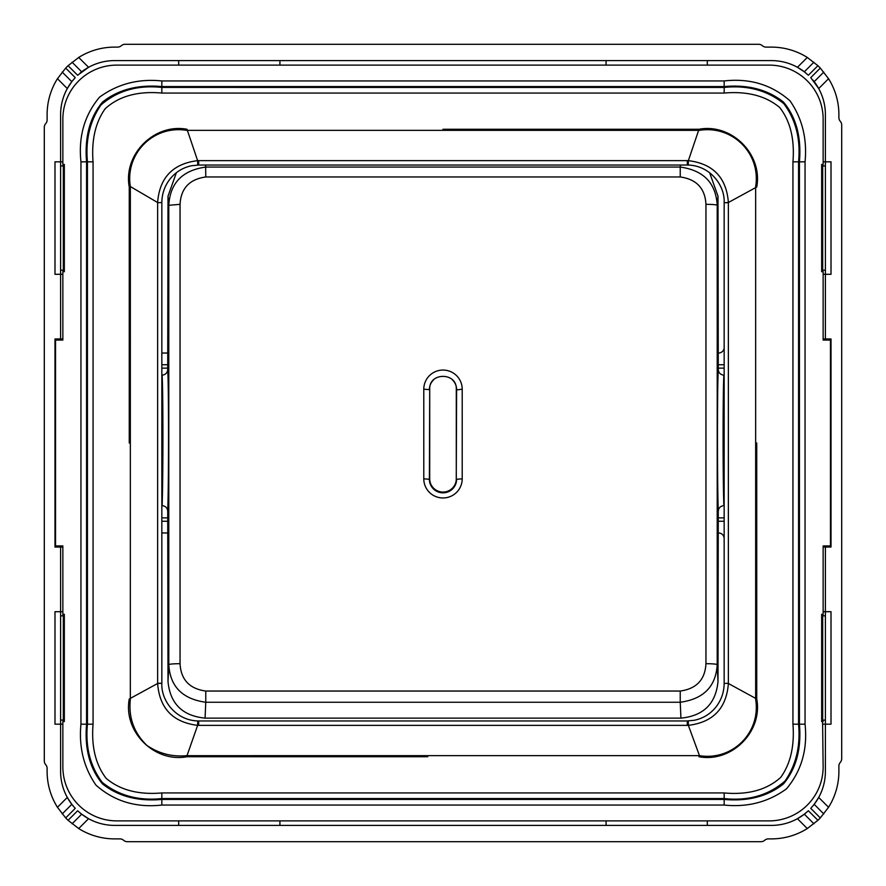 <?xml version="1.0" encoding="UTF-8"?>
<svg xmlns="http://www.w3.org/2000/svg" width="886" height="886" viewBox="0 0 886 886"><rect width="100%" height="100%" fill="white"/><g stroke="black" fill="none" stroke-linecap="round" stroke-linejoin="round"><path stroke-width="1.33" d="M823.138 721.581L821.665 721.581L821.665 614.286L823.138 614.286L823.138 545.931L830.47 545.931L830.47 340.069L823.138 340.069L823.138 271.714L821.665 271.714L821.665 164.419L823.138 164.419L823.138 119.089A53.98 53.98 0 0 0 769.159 65.11L116.841 65.11A53.98 53.98 0 0 0 62.862 119.089L62.862 164.419L64.335 164.419L64.335 271.714L62.862 271.714L62.862 340.069L55.53 340.069L55.53 545.931L62.862 545.931L62.862 614.286L64.335 614.286L64.335 721.581L62.862 721.581L62.862 766.911A53.98 53.98 0 0 0 116.841 820.89L769.159 820.89A53.98 53.98 0 0 0 823.138 766.911L822.573 720.229L825.398 720.052M197.744 164.94L197.633 160.654C172.87 163.7 159.535 177.654 157.619 202.517L130.342 186.536C124.992 153.699 153.333 124.981 186.536 130.342L699.464 130.342C732.357 125.004 761.008 153.356 755.658 186.536L755.658 699.464C761.008 732.357 732.633 761.008 699.464 755.658L688.367 725.346L687.314 725.357L687.314 720.96L694.314 720.274C702.532 718.568 709.42 714.559 714.947 708.246C720.949 701.114 724.017 692.863 724.161 683.471L728.37 683.283L724.161 683.471L724.161 202.529C724.958 185.34 710.129 165.693 688.256 165.051L687.314 165.04L687.314 160.643L688.367 160.654L688.256 164.94M687.314 165.04L198.685 165.04L191.686 165.726C183.468 167.432 176.58 171.441 171.053 177.754C165.051 184.886 161.983 193.137 161.839 202.529L157.63 202.717L161.839 202.529L161.839 683.471C161.042 700.66 175.882 720.307 197.744 720.949L198.685 720.96L198.685 725.357L197.633 725.346L197.744 721.06M198.685 164.929L198.685 160.643L197.633 160.654L187.012 129.256C154.264 123.11 123.121 154.397 129.256 187.012L130.342 187.012L130.331 699.497C128.415 717.56 133.963 732.888 146.954 745.48C159.059 753.621 172.238 757.009 186.503 755.669L187.012 756.744L427.728 756.744L427.728 755.658L698.988 755.658L698.988 756.744C731.736 762.89 762.879 731.603 756.744 698.988L728.381 683.494C726.465 708.346 713.13 722.3 688.367 725.346L688.256 721.06M728.37 683.283L728.37 202.717L724.161 202.717L724.161 683.283M157.619 683.483C159.535 708.346 172.87 722.3 197.633 725.346L187.012 755.669L427.296 755.658M728.381 202.517C726.465 177.654 713.13 163.7 688.367 160.654L698.988 129.256C731.603 123.121 762.89 154.264 756.744 187.012L728.37 202.517L724.161 202.717M157.63 202.717L157.63 683.483L129.256 698.988C123.11 731.736 154.397 762.879 187.012 756.744M157.63 683.283L161.839 683.283L157.63 683.483M62.862 614.286L63.305 615.825L60.602 615.825M62.862 721.581L63.305 720.052L60.602 720.052M821.665 614.286L822.573 615.648L823.138 614.286M821.665 271.714L822.573 270.352L823.138 271.714M62.862 271.714L63.305 270.175L60.602 270.175M62.862 164.419L63.305 165.948L60.602 165.948M821.665 164.419L822.573 165.771L823.138 164.419M825.398 165.948L822.695 165.948L822.695 270.175L825.398 270.175M825.398 615.825L822.695 615.825L822.695 720.052M821.665 721.581L822.573 720.229M64.335 614.286L63.427 615.648M64.335 721.581L63.427 720.229M63.305 615.825L63.305 720.052M64.335 164.419L63.427 165.771M64.335 271.714L63.427 270.352M63.305 165.948L63.305 270.175M724.161 375.177L723.873 375.177C722.832 392.099 722.832 479.071 723.873 505.607L724.161 505.607M723.873 505.607C720.351 506.083 718.491 508.01 718.28 511.399L717.992 681.611L717.206 664.655A11.252 0.986 180 0 0 705.954 663.692L705.954 204.334C705.09 188.375 696.518 179.249 680.238 176.967L205.762 176.967L205.641 165.04M723.873 375.177C720.351 374.7 718.491 372.74 718.28 369.296C717.206 386.451 717.206 483.49 718.28 511.399M709.62 172.692L717.992 196.183L718.28 369.296M205.076 718.125C182.527 715.899 170.167 703.728 168.008 681.611L168.794 664.655L168.794 205.297L180.046 204.334L180.046 663.692A11.252 0.986 180 0 0 168.794 664.655C170.079 686.484 182.394 699.021 205.762 702.255L205.076 718.125L680.924 718.125L680.238 702.255C703.606 699.021 715.921 686.484 717.206 664.655L717.206 205.297C715.921 183.07 703.606 170.322 680.238 167.066L680.359 165.04M176.38 172.704L168.008 196.183L168.794 205.297C170.079 183.07 182.394 170.322 205.762 167.066L680.238 167.066L680.238 176.967M168.008 681.611L167.72 511.399C168.794 483.49 168.794 386.451 167.72 369.296L168.008 196.183M161.839 505.607L162.127 505.607C165.649 506.083 167.509 508.01 167.72 511.399M162.127 505.607C163.168 479.071 163.168 392.099 162.127 375.177C165.649 374.7 167.509 372.74 167.72 369.296M680.924 718.125C703.473 715.899 715.833 703.728 717.992 681.611M717.992 196.183L717.206 205.297A11.252 0.986 180 0 0 705.954 204.334M429.71 389.198C428.89 372.12 457.11 372.12 456.29 389.198L456.29 478.828A13.29 13.235 -0 0 1 443 492.062A13.29 13.235 -0 0 1 429.71 478.828L429.71 389.198M178.695 65.11L178.695 60.602M279.921 65.11L279.921 60.602M606.079 65.11L606.079 60.602M823.138 611.705L831.013 611.705L831.013 724.172L825.398 724.172L825.398 547.039L823.138 547.039M823.138 274.295L825.398 274.295L825.398 161.828L831.013 161.828L831.013 274.295L825.398 274.295L825.398 338.961L823.138 338.961M707.305 65.11L707.305 60.602M823.138 161.828L825.398 161.828L825.398 114.593A53.98 53.98 0 0 0 812.894 80.05M68.078 820.303L78.71 828.554A67.48 67.48 0 0 0 114.593 838.887L119.898 838.887A5.626 5.626 0 0 1 123.619 840.293A5.626 5.626 0 0 0 127.34 841.7L760.963 841.7A5.626 5.626 0 0 0 764.684 840.293A5.626 5.626 0 0 1 768.406 838.887L771.407 838.887A67.48 67.48 0 0 0 807.29 828.554L817.922 820.303A67.48 67.48 0 0 0 820.303 817.922L828.554 807.29A67.48 67.48 0 0 0 838.887 771.407L838.887 766.102A5.626 5.626 0 0 1 840.293 762.381A5.626 5.626 0 0 0 841.7 758.66L841.7 125.037A5.626 5.626 0 0 0 840.293 121.316A5.626 5.626 0 0 1 838.887 117.594L838.887 114.593A67.48 67.48 0 0 0 828.554 78.71L818.708 88.567L810.756 77.636L820.303 68.078A67.48 67.48 0 0 0 817.922 65.697L807.29 57.446A67.48 67.48 0 0 0 771.407 47.113L766.102 47.113A5.626 5.626 0 0 1 762.381 45.707A5.626 5.626 0 0 0 758.66 44.3L125.037 44.3A5.626 5.626 0 0 0 121.316 45.707A5.626 5.626 0 0 1 117.594 47.113L114.593 47.113A67.48 67.48 0 0 0 78.71 57.446L68.078 65.697A67.48 67.48 0 0 0 65.697 68.078L57.446 78.71A67.48 67.48 0 0 0 47.113 114.593L47.113 119.898A5.626 5.626 0 0 1 45.707 123.619A5.626 5.626 0 0 0 44.3 127.34L44.3 760.963A5.626 5.626 0 0 0 45.707 764.684A5.626 5.626 0 0 1 47.113 768.406L47.113 771.407A67.48 67.48 0 0 0 57.446 807.29L65.697 817.922A67.48 67.48 0 0 0 68.078 820.303L77.636 810.756L81.667 814.19A53.98 53.98 0 0 0 114.593 825.398L771.407 825.398A53.98 53.98 0 0 0 805.95 812.894M828.554 78.71L820.303 68.078M805.939 73.095A53.98 53.98 0 0 0 804.344 71.821L808.364 75.244L817.922 65.697M807.29 57.446L797.433 67.292L804.333 71.81A53.98 53.98 0 0 0 771.407 60.602L114.593 60.602A53.98 53.98 0 0 0 80.05 73.106M78.71 57.446L88.567 67.292L77.636 75.244L68.078 65.697M73.095 80.061A53.98 53.98 0 0 0 71.821 81.656L75.244 77.636L65.697 68.078M57.446 78.71L67.292 88.567L71.81 81.667A53.98 53.98 0 0 0 60.602 114.593L60.602 161.828L62.862 161.828M62.862 274.295L60.602 274.295L60.602 161.828L54.987 161.828L54.987 274.295L60.602 274.295L60.602 338.961L62.862 338.961M62.862 611.705L60.602 611.705L60.602 547.039L54.987 547.039L56.084 545.931M62.862 724.172L60.602 724.172L60.602 611.705L54.987 611.705L54.987 724.172L60.602 724.172L60.602 771.407A53.98 53.98 0 0 0 73.106 805.95M62.208 813.935L71.81 804.333L75.244 808.364L65.697 817.922M71.81 804.333L67.292 797.433L57.446 807.29M80.061 812.905A53.98 53.98 0 0 0 81.656 814.179L88.567 818.708L78.71 828.554M178.695 820.89L178.695 825.398M279.921 820.89L279.921 825.398M606.079 820.89L606.079 825.398M707.305 820.89L707.305 825.398M813.935 823.792L804.333 814.19L808.364 810.756L817.922 820.303M804.333 814.19L797.433 818.708L807.29 828.554M812.905 805.939A53.98 53.98 0 0 0 814.179 804.344L810.756 808.364L820.303 817.922M823.792 813.935L814.19 804.333A53.98 53.98 0 0 0 825.398 771.407L825.398 724.172L823.138 724.172M814.19 804.333L818.708 797.433L828.554 807.29M161.839 353.027L167.753 353.027M161.839 532.973L167.764 532.973M718.236 532.973L718.546 532.973A5.626 5.626 0 0 1 724.161 538.245M724.161 347.755A5.626 5.626 0 0 1 718.546 353.027L718.247 353.027M167.731 364.755L161.839 364.755M718.269 364.755L724.161 364.755M167.742 521.245L161.839 521.245M718.258 521.245L724.161 521.245M62.862 547.039L60.602 547.039M56.084 340.069L54.987 338.961L60.602 338.961M54.987 338.961L54.987 547.039M829.916 340.069L831.013 338.961L831.013 547.039L825.398 547.039M829.916 545.931L831.013 547.039M831.013 338.961L825.398 338.961M687.314 725.357L198.685 725.357M198.685 160.643L687.314 160.643M756.744 698.988L756.744 443L755.658 443M129.256 187.012L129.256 443L130.342 443M443 130.342L443 129.256L698.988 129.256M724.172 93.052C747.319 91.059 765.847 95.887 779.758 107.56C790.345 121.227 794.742 139.323 792.948 161.828L798.563 161.828L798.563 724.172L792.948 724.172C794.62 745.946 790.556 763.677 780.765 777.343C766.933 789.869 748.061 795.074 724.172 792.948L724.172 798.574C748.293 801.165 768.572 795.318 784.996 781.042C796.071 765.039 800.59 746.078 798.563 724.172L799.427 724.172L799.427 161.828C801.509 137.197 796.193 117.284 783.49 102.1C767.841 89.63 748.072 84.458 724.172 86.562L724.172 80.947C749.822 78.068 771.784 84.713 790.057 100.893C802.251 118.569 807.257 138.88 805.053 161.828L798.563 161.828C800.745 139.157 795.838 119.776 783.833 103.684C767.398 90.416 747.507 85.001 724.172 87.426L724.172 93.052M792.937 161.828L792.937 724.172M161.828 805.053C136.178 807.932 114.216 801.287 95.943 785.107C83.749 767.431 78.743 747.12 80.947 724.172L86.573 724.172L86.573 161.828L87.437 161.828C85.41 139.922 89.929 120.961 101.004 104.958C117.428 90.682 137.707 84.834 161.828 87.426L161.828 93.052C137.939 90.926 119.067 96.131 105.235 108.657C95.444 122.323 91.38 140.054 93.052 161.828L87.437 161.828L87.437 724.172L86.573 724.172C84.491 748.803 89.807 768.716 102.51 783.9C118.159 796.37 137.928 801.542 161.828 799.438L161.828 798.563C138.493 800.999 118.602 795.584 102.167 782.316C90.162 766.224 85.255 746.843 87.437 724.172L93.052 724.172C91.258 746.677 95.655 764.773 106.242 778.44C120.153 790.113 138.681 794.941 161.828 792.948L161.828 798.563L724.172 798.563L724.172 799.438L161.828 799.427L161.828 805.053L724.172 805.053C747.596 807.467 768.372 802.052 786.491 788.817C801.52 770.842 807.711 749.301 805.053 724.172L799.427 724.172C801.509 748.803 796.193 768.716 783.49 783.9C767.841 796.37 748.072 801.542 724.172 799.438L724.172 805.053M161.828 792.937L724.172 792.937M93.063 161.828L93.063 724.172M80.947 724.172L80.947 161.828L86.573 161.828C84.491 137.197 89.807 117.284 102.51 102.1C118.159 89.63 137.928 84.458 161.828 86.562L161.828 87.426L724.172 87.437L724.172 86.562L161.828 86.573L161.828 80.947L724.172 80.947M161.828 93.063L724.172 93.063M805.053 724.172L805.053 161.828M80.947 161.828C78.289 136.699 84.48 115.158 99.509 97.183C117.628 83.948 138.404 78.533 161.828 80.947M429.743 479.625L429.389 479.271A13.611 13.556 -0 0 0 443 492.837A13.611 13.556 -0 0 0 456.611 479.271L462.215 478.828A19.215 19.138 180 0 1 443 497.965A19.215 19.138 180 0 1 423.785 478.828L423.785 389.198A19.215 19.138 180 0 1 443 370.06A19.215 19.138 180 0 1 462.215 389.198L462.215 478.828M456.257 479.625L456.611 389.641A13.611 13.556 -0 0 0 452.303 379.751M456.29 389.962L462.215 389.198M429.71 389.962L429.389 479.271L423.785 478.828M433.697 379.751A13.611 13.556 -0 0 0 429.389 389.641L423.785 389.198M180.046 663.692C180.91 679.651 189.482 688.776 205.762 691.047L205.762 702.255L680.238 702.255L680.238 691.047C696.518 688.776 705.09 679.651 705.954 663.692M180.046 204.334C180.91 188.375 189.482 179.249 205.762 176.967M205.762 691.047L680.238 691.047M814.19 81.667L823.792 72.065M804.333 71.81L813.935 62.208M81.667 71.81L72.065 62.208M71.81 81.667L62.208 72.065M72.065 823.792L81.667 814.19M718.269 517.878L724.161 517.878M718.269 368.122L724.161 368.122M161.839 368.122L167.731 368.122M161.839 517.878L167.731 517.878M687.314 720.96L198.685 720.96M161.839 202.717L161.839 683.283"/></g></svg>
